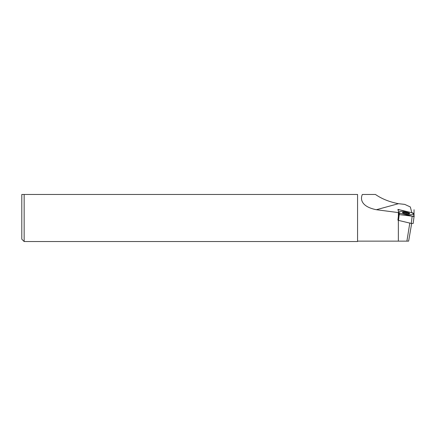 <?xml version="1.0" encoding="UTF-8"?>
<svg xmlns="http://www.w3.org/2000/svg" width="436" height="436" viewBox="0 0 436 436"><rect width="100%" height="100%" fill="white"/><g stroke="black" fill="none" stroke-linecap="round" stroke-linejoin="round"><path stroke-width="0.65" d="M398.357 220.36L398.357 241.141L406.902 241.141L409.818 222.932M398.755 212.637L397.91 209.4L398.847 212.986L414.2 216.648L413.263 213.062L397.91 209.4L413.263 213.062L414.075 216.174L412.173 216.169L399.398 213.117L412.173 216.169L414.08 216.196L413.295 213.193L414.075 216.174L412.173 216.169L398.847 212.986L397.91 209.4L411.835 212.724L410.331 206.964L404.717 204.38L398.466 203.694L376.372 209.716L398.755 212.637L397.921 220.153M398.357 212.539L398.357 216.321M376.372 209.716C362 206.893 359.923 199.699 362.36 194.467L375.467 194.467C381.773 198.865 389.435 201.939 398.466 203.694M407.093 241.141L357.564 241.141M408.646 241.141L411.644 223.515L408.646 241.141L406.902 241.141M24.154 194.467L357.564 194.467L21.8 194.467L24.154 194.467L24.154 241.533L357.564 241.533L357.564 194.467M24.154 241.533L21.8 239.184L21.8 194.467M399.398 213.117L398.815 212.861L398.035 209.874L398.815 212.861L399.398 213.117L398.504 220.398L397.921 220.136M399.937 209.885L398.035 209.874L399.937 209.885L412.712 212.931L399.937 209.885M413.295 213.193L412.712 212.931L413.295 213.193M406.243 213.754A3.711 0.703 -173 0 1 402.373 212.599A3.711 0.703 -173 0 1 405.867 212.294A3.711 0.703 -173 0 1 409.731 213.504A3.711 0.703 -173 0 1 406.243 213.754L406.052 213.024L405.971 213.722M414.075 216.212L413.186 223.472L411.279 223.445L398.504 220.398M409.42 213.711A3.624 0.687 7 0 0 405.807 212.801A3.624 0.687 -173 0 0 402.624 212.877M398.357 214.507L414.047 216.43L414.047 209.721M405.671 211.558A7.472 1.417 7 0 0 398.646 212.223A7.472 1.417 7 0 0 406.439 214.496A7.472 1.417 7 0 0 413.464 213.831A7.472 1.417 7 0 0 405.671 211.558M398.815 212.861L398.063 218.954M412.173 216.169L411.279 223.445M414.08 216.196L413.186 223.472"/></g></svg>
